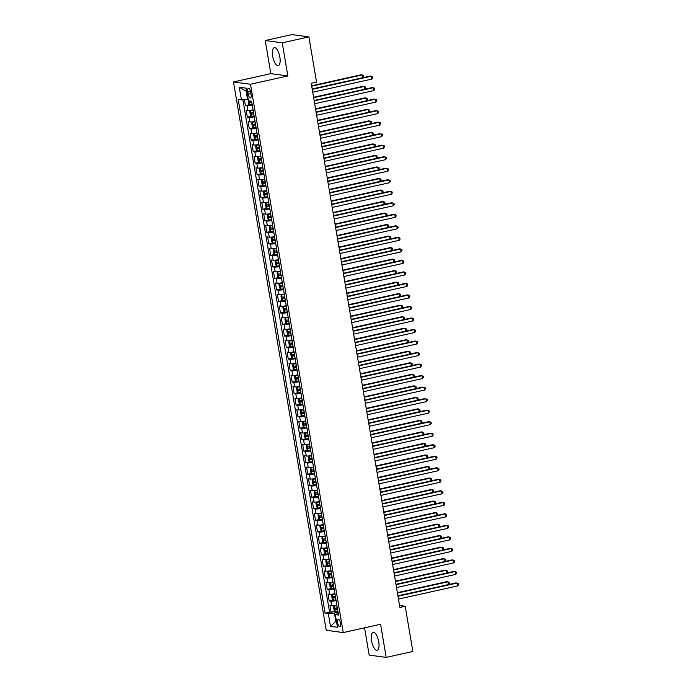 <?xml version="1.0" encoding="UTF-8"?>
<svg xmlns="http://www.w3.org/2000/svg" width="692" height="692" viewBox="0 0 692 692"><rect width="100%" height="100%" fill="white"/><g stroke="black" fill="none" stroke-linecap="round" stroke-linejoin="round"><path stroke-width="1.04" d="M378.732 641.761A9.186 3.425 -102.5 0 0 373.152 632.306A9.186 3.425 -102.5 0 0 371.561 640.792A9.186 3.425 -102.5 0 0 377.14 650.246A9.186 3.425 -102.5 0 0 378.732 641.761M279.853 57.133A9.186 3.425 -102.5 0 0 274.266 47.687A9.186 3.425 -102.5 0 0 272.674 56.164A9.186 3.425 -102.5 0 0 278.253 65.619A9.186 3.425 -102.5 0 0 279.853 57.133M340.542 623.207A3.771 1.41 -102.5 0 0 338.25 619.331A3.771 1.41 -102.5 0 0 337.601 622.817A3.771 1.41 -102.5 0 0 339.884 626.692A3.771 1.41 -102.5 0 0 340.542 623.207M364.563 627.843L369.173 655.108L386.188 657.4L412.847 651.475L405.201 606.253L399.543 605.491M233.489 81.95L326.235 630.291L343.249 632.583L250.504 84.242L233.489 81.95L270.823 73.646L287.837 75.947L282.241 42.826L265.226 40.525L270.823 73.646M265.226 40.525L291.894 34.6L308.9 36.892L282.241 42.826M244.38 99.561L245.4 105.591L249.414 104.7M253.09 109.907A4.714 0.597 170.4 0 1 247.857 110.426L246.179 110.201L247.347 117.112L251.369 116.221M255.045 121.429A4.714 0.597 -9.6 0 1 249.803 121.948L248.125 121.723L249.293 128.634L253.315 127.743M256.992 132.95A4.714 0.597 -9.6 0 1 251.75 133.47L250.072 133.245L251.239 140.156L255.262 139.256M258.938 144.464A4.714 0.597 -9.6 0 1 253.704 144.991L252.026 144.758L253.194 151.669L257.208 150.778M260.884 155.985A4.714 0.597 -9.6 0 1 255.651 156.504L253.973 156.28L255.14 163.191L259.163 162.3M262.839 167.507A4.714 0.597 -9.6 0 1 257.597 168.026L255.919 167.801L257.087 174.713L261.109 173.822M264.785 179.029A4.714 0.597 -9.6 0 1 259.543 179.548L257.865 179.323L259.033 186.234L263.055 185.335M266.731 190.542A4.714 0.597 -9.6 0 1 261.498 191.07L259.82 190.836L260.988 197.748L265.001 196.857M268.678 202.064A4.714 0.597 -9.6 0 1 263.444 202.583L261.766 202.358L262.934 209.269L266.956 208.379M270.633 213.586A4.714 0.597 -9.6 0 1 265.391 214.105L263.713 213.88L264.88 220.791L268.903 219.9M272.579 225.108A4.714 0.597 -9.6 0 1 267.337 225.627L265.659 225.402L266.827 232.313L270.849 231.413M274.525 236.621A4.714 0.597 -9.6 0 1 269.292 237.148L267.614 236.915L268.781 243.826L272.795 242.935M276.471 248.143A4.714 0.597 -9.6 0 1 271.238 248.662L269.56 248.437L270.728 255.348L274.75 254.457M278.426 259.664A4.714 0.597 -9.6 0 1 273.184 260.183L271.506 259.958L272.674 266.87L276.696 265.979M280.372 271.186A4.714 0.597 -9.6 0 1 275.131 271.705L273.452 271.48L274.62 278.392L278.642 277.492M282.319 282.699A4.714 0.597 -9.6 0 1 277.085 283.227L275.407 282.993L276.575 289.905L280.589 289.014M284.265 294.221A4.714 0.597 -9.6 0 1 279.032 294.74L277.354 294.515L278.521 301.427L282.544 300.536M286.22 305.743A4.714 0.597 -9.6 0 1 280.978 306.262L279.3 306.037L280.468 312.948L284.49 312.057M288.166 317.265A4.714 0.597 -9.6 0 1 282.924 317.784L281.246 317.559L282.414 324.47L286.436 323.571M290.112 328.778A4.714 0.597 -9.6 0 1 284.879 329.305L283.201 329.072L284.369 335.992L288.382 335.092M292.059 340.3A4.714 0.597 -9.6 0 1 286.825 340.819L285.147 340.594L286.315 347.505L290.337 346.614M294.013 351.821A4.714 0.597 -9.6 0 1 288.772 352.34L287.093 352.116L288.261 359.027L292.284 358.136M295.96 363.343A4.714 0.597 -9.6 0 1 290.718 363.862L289.04 363.637L290.207 370.549L294.23 369.658M297.906 374.865A4.714 0.597 -9.6 0 1 292.673 375.384L290.995 375.159L292.162 382.07L296.176 381.171M299.852 386.378A4.714 0.597 -9.6 0 1 294.619 386.897L292.941 386.672L294.109 393.584L298.131 392.693M301.807 397.9A4.714 0.597 -9.6 0 1 296.565 398.419L294.887 398.194L296.055 405.105L300.077 404.214M303.753 409.422A4.714 0.597 -9.6 0 1 298.512 409.941L296.833 409.716L298.001 416.627L302.023 415.736M305.7 420.944A4.714 0.597 -9.6 0 1 300.466 421.463L298.788 421.238L299.956 428.149L303.97 427.249M307.646 432.457A4.714 0.597 -9.6 0 1 302.413 432.976L300.735 432.751L301.902 439.662L305.925 438.771M309.601 443.979A4.714 0.597 -9.6 0 1 304.359 444.498L302.681 444.273L303.849 451.184L307.871 450.293M311.547 455.5A4.714 0.597 -9.6 0 1 306.305 456.019L304.627 455.794L305.795 462.706L309.817 461.815M313.493 467.022A4.714 0.597 -9.6 0 1 308.26 467.541L306.582 467.316L307.75 474.228L311.763 473.328M315.44 478.535A4.714 0.597 -9.6 0 1 310.206 479.054L308.528 478.829L309.696 485.741L313.718 484.85M317.394 490.057A4.714 0.597 -9.6 0 1 312.153 490.576L310.474 490.351L311.642 497.263L315.664 496.372M319.341 501.579A4.714 0.597 -9.6 0 1 314.099 502.098L312.421 501.873L313.588 508.784L317.611 507.893M321.287 513.101A4.714 0.597 -9.6 0 1 316.054 513.62L314.376 513.395L315.543 520.306L319.557 519.407M323.233 524.614A4.714 0.597 -9.6 0 1 318 525.142L316.322 524.908L317.49 531.819L321.512 530.928M325.188 536.136A4.714 0.597 -9.6 0 1 319.946 536.655L318.268 536.43L319.436 543.341L323.458 542.45M327.134 547.657A4.714 0.597 -9.6 0 1 321.892 548.176L320.214 547.952L321.382 554.863L325.404 553.972M329.081 559.179A4.714 0.597 -9.6 0 1 323.847 559.698L322.169 559.473L323.337 566.385L327.351 565.485M331.027 570.692A4.714 0.597 -9.6 0 1 325.794 571.22L324.115 570.986L325.283 577.898L329.305 577.007M332.982 582.214A4.714 0.597 -9.6 0 1 327.74 582.733L326.062 582.508L327.23 589.42L331.252 588.529M334.928 593.736A4.714 0.597 -9.6 0 1 329.686 594.255L328.008 594.03L329.176 600.941L333.198 600.051M308.9 36.892L316.547 82.106L311.218 83.299L399.872 607.446L405.201 606.253M247.805 91.647L248.229 94.181A3.65 1.367 -102.5 0 0 250.452 97.935A3.65 1.367 -102.5 0 0 251.084 94.562L250.651 92.027A3.65 1.367 -102.5 0 0 248.437 88.273A3.65 1.367 -102.5 0 0 247.805 91.647L250.435 91.059M338.241 613.32L335.317 614.626L338.535 615.058L251.637 101.283L248.419 100.85L246.274 88.178L239.285 87.235L241.43 99.907L238.212 99.466L325.11 613.25L328.328 613.683L334.435 612.982L335.793 621.044L336.416 621.131M335.317 614.626L337.462 627.298L330.473 626.355L328.328 613.683M252.312 105.296A4.714 0.597 170.4 0 1 247.079 105.824L245.4 105.591M242.901 99.734L329.591 612.256L335.144 611.564M336.874 605.258A4.714 0.597 -9.6 0 1 331.641 605.777L329.963 605.552L331.131 612.463M336.096 600.647A4.714 0.597 170.4 0 1 330.863 601.166L329.176 600.941M334.149 589.126A4.714 0.597 170.4 0 1 328.908 589.645L327.23 589.42M332.203 577.604A4.714 0.597 170.4 0 1 326.961 578.131L325.283 577.898M330.248 566.091A4.714 0.597 170.4 0 1 325.015 566.61L323.337 566.385M328.302 554.569A4.714 0.597 170.4 0 1 323.069 555.088L321.382 554.863M326.356 543.047A4.714 0.597 170.4 0 1 321.114 543.566L319.436 543.341M324.41 531.525A4.714 0.597 170.4 0 1 319.168 532.053L317.49 531.819M322.455 520.012A4.714 0.597 170.4 0 1 317.221 520.531L315.543 520.306M320.508 508.49A4.714 0.597 170.4 0 1 315.275 509.009L313.588 508.784M318.562 496.968A4.714 0.597 170.4 0 1 313.32 497.487L311.642 497.263M316.616 485.447A4.714 0.597 170.4 0 1 311.374 485.974L309.696 485.741M314.661 473.933A4.714 0.597 170.4 0 1 309.428 474.452L307.75 474.228M312.715 462.412A4.714 0.597 170.4 0 1 307.482 462.931L305.795 462.706M310.769 450.89A4.714 0.597 170.4 0 1 305.527 451.409L303.849 451.184M308.822 439.368A4.714 0.597 170.4 0 1 303.58 439.896L301.902 439.662M306.867 427.855A4.714 0.597 170.4 0 1 301.634 428.374L299.956 428.149M304.921 416.333A4.714 0.597 170.4 0 1 299.688 416.852L298.001 416.627M302.975 404.811A4.714 0.597 170.4 0 1 297.733 405.33L296.055 405.105M301.029 393.29A4.714 0.597 170.4 0 1 295.787 393.809L294.109 393.584M299.074 381.776A4.714 0.597 170.4 0 1 293.84 382.295L292.162 382.07M297.127 370.255A4.714 0.597 170.4 0 1 291.894 370.774L290.207 370.549M295.181 358.733A4.714 0.597 170.4 0 1 289.939 359.252L288.261 359.027M293.235 347.211A4.714 0.597 170.4 0 1 287.993 347.73L286.315 347.505M291.28 335.698A4.714 0.597 170.4 0 1 286.047 336.217L284.369 335.992M289.334 324.176A4.714 0.597 170.4 0 1 284.101 324.695L282.414 324.47M287.388 312.654A4.714 0.597 170.4 0 1 282.146 313.173L280.468 312.948M285.441 301.132A4.714 0.597 170.4 0 1 280.199 301.651L278.521 301.427M283.486 289.619A4.714 0.597 170.4 0 1 278.253 290.138L276.575 289.905M281.54 278.098A4.714 0.597 170.4 0 1 276.307 278.617L274.62 278.392M279.594 266.576A4.714 0.597 170.4 0 1 274.352 267.095L272.674 266.87M277.648 255.054A4.714 0.597 170.4 0 1 272.406 255.573L270.728 255.348M275.693 243.532A4.714 0.597 170.4 0 1 270.46 244.06L268.781 243.826M273.747 232.019A4.714 0.597 170.4 0 1 268.513 232.538L266.827 232.313M271.8 220.497A4.714 0.597 170.4 0 1 266.558 221.016L264.88 220.791M269.854 208.975A4.714 0.597 170.4 0 1 264.612 209.494L262.934 209.269M267.899 197.454A4.714 0.597 170.4 0 1 262.666 197.981L260.988 197.748M265.953 185.94A4.714 0.597 170.4 0 1 260.72 186.459L259.033 186.234M264.007 174.419A4.714 0.597 170.4 0 1 258.765 174.938L257.087 174.713M262.06 162.897A4.714 0.597 170.4 0 1 256.818 163.416L255.14 163.191M260.106 151.375A4.714 0.597 170.4 0 1 254.872 151.903L253.194 151.669M258.159 139.862A4.714 0.597 170.4 0 1 252.926 140.381L251.239 140.156M256.213 128.34A4.714 0.597 170.4 0 1 250.971 128.859L249.293 128.634M254.267 116.818A4.714 0.597 170.4 0 1 249.025 117.337L247.347 117.112M246.793 91.223L246.17 91.136L247.537 99.207L241.43 99.907M248.117 99.077L247.537 99.207M386.188 657.4L380.583 624.279L343.249 632.583M287.837 75.947L250.504 84.242M336.381 620.914L330.473 626.355M338.051 612.178L334.435 612.982M329.591 612.256L325.11 613.25M246.17 91.136L239.285 87.235M312.239 89.346L371.396 76.198L371.881 79.078L312.732 92.226M312.178 88.948L370.246 76.042L372.581 76.708L372.78 77.859L371.881 79.078M248.203 99.561L248.411 103.549L249.527 104.829L252.199 104.613M362.669 77.729L362.201 74.952L361.051 74.797L311.642 85.782M250.763 101.162L249.397 101.274L249.63 102.658L251.827 102.425M251.793 102.234L251.17 102.312L250.937 100.928M362.781 77.703L363.577 76.613L363.387 75.463L362.201 74.952L311.703 86.18M314.185 100.868L373.343 87.711L373.827 90.591L314.678 103.748M314.125 100.47L372.192 87.564L374.528 88.221L374.727 89.38L373.827 90.591M316.14 112.389L375.289 99.233L375.782 102.113L316.625 115.27M316.071 111.992L374.138 99.077L376.483 99.743L376.673 100.894L375.782 102.113M318.086 123.903L377.235 110.755L377.728 113.635L318.571 126.783M318.017 123.513L376.093 110.599L378.429 111.265L378.619 112.415L377.728 113.635M320.033 135.424L379.19 122.276L379.674 125.157L320.526 138.305M319.972 135.026L378.04 122.121L380.375 122.787L380.574 123.937L379.674 125.157M253.142 110.184L250.504 110.582L249.777 111.611L250.357 115.071L251.473 116.343L254.146 116.135M250.504 110.582L253.177 110.374M364.615 89.242L364.148 86.474L362.997 86.318L313.588 97.304M253.54 112.562L251.352 112.787L251.585 114.171L253.774 113.946M253.748 113.756L253.116 113.834L252.883 112.45M364.736 89.216L365.532 88.135L365.333 86.984L364.148 86.474L313.658 97.702M255.088 121.705L252.45 122.103L251.724 123.133L252.312 126.593L253.393 127.83L256.092 127.657M252.45 122.103L255.123 121.896M366.561 100.764L366.094 97.996L364.943 97.84L315.535 108.826M255.495 124.084L253.298 124.309L253.532 125.693L255.729 125.468M255.694 125.278L255.063 125.356L254.829 123.972M366.682 100.738L367.478 99.657L367.279 98.506L366.094 97.996L315.604 109.224M257.035 133.219L254.397 133.625L253.67 134.655L254.258 138.106L255.339 139.351L258.047 139.179M255.339 139.351L254.379 133.651L257.069 133.418M368.516 112.286L368.04 109.518L366.89 109.362L317.481 120.347M257.441 135.606L255.244 135.831L255.478 137.215L257.675 136.981M257.64 136.791L257.009 136.869L256.775 135.494M368.628 112.26L369.424 111.178L369.234 110.019L368.04 109.518L317.55 120.737M258.99 144.74L256.343 145.147L255.625 146.176L256.204 149.628L257.32 150.908L259.993 150.692M256.343 145.147L259.016 144.931M370.462 123.807L369.995 121.031L368.845 120.875L319.436 131.861M259.388 147.119L257.19 147.353L257.424 148.737L259.621 148.503M259.587 148.313L258.964 148.391L258.73 147.007M370.575 123.781L371.37 122.692L371.18 121.541L369.995 121.031L319.496 132.258M321.979 146.946L381.136 133.79L381.621 136.67L322.472 149.827M321.918 146.548L379.986 133.643L382.321 134.3L382.52 135.459L381.621 136.67M260.936 156.262L258.298 156.66L257.571 157.69L258.151 161.15L259.266 162.421L261.939 162.213M258.298 156.66L260.971 156.453M372.408 135.321L371.941 132.553L370.791 132.397L321.382 143.382M261.334 158.641L259.145 158.866L259.379 160.25L261.567 160.025M261.541 159.835L260.91 159.913L260.676 158.529M372.53 135.295L373.325 134.213L373.126 133.063L371.941 132.553L321.451 143.78M323.934 158.468L383.083 145.311L383.576 148.192L324.418 161.348M323.865 158.07L381.932 145.156L384.276 145.822L384.467 146.972L383.576 148.192M262.882 167.784L260.244 168.182L259.517 169.211L260.106 172.671L261.187 173.908L263.886 173.735M261.187 173.908L260.227 168.208L262.917 167.974M374.355 146.842L373.888 144.074L372.737 143.919L323.328 154.904M263.289 170.163L261.092 170.388L261.325 171.772L263.522 171.547M263.488 171.356L262.856 171.434L262.623 170.05M374.476 146.816L375.272 145.735L375.073 144.585L373.888 144.074L323.398 155.302M325.88 169.981L385.029 156.833L385.522 159.714L326.365 172.862M325.811 169.592L383.887 156.677L386.222 157.344L386.413 158.494L385.522 159.714M264.828 179.306L262.19 179.704L261.464 180.733L262.052 184.184L263.133 185.43L265.84 185.257M262.19 179.704L264.863 179.496M376.31 158.364L375.834 155.596L374.683 155.44L325.275 166.426M265.235 181.685L263.038 181.91L263.271 183.293L265.469 183.069M265.434 182.87L264.802 182.947L264.569 181.572M376.422 158.338L377.218 157.257L377.028 156.098L375.834 155.596L325.344 166.815M327.826 181.503L386.984 168.355L387.468 171.235L328.319 184.383M327.766 181.105L385.833 168.199L388.169 168.865L388.368 170.016L387.468 171.235M266.783 190.819L264.136 191.226L263.418 192.255L263.998 195.706L265.114 196.986L267.787 196.77M264.136 191.226L266.809 191.009M378.256 169.886L377.789 167.109L376.638 166.954L327.23 177.939M267.181 193.198L264.984 193.431L265.218 194.815L267.415 194.582M267.38 194.391L266.757 194.469L266.524 193.085M378.368 169.86L379.164 168.77L378.974 167.62L377.789 167.109L327.29 178.337M329.773 193.025L388.93 179.877L389.414 182.749L330.266 195.905M329.712 192.627L387.779 179.721L390.115 180.378L390.314 181.538L389.414 182.749M331.728 204.547L390.876 191.39L391.369 194.27L332.212 207.427M331.658 204.149L389.726 191.234L392.07 191.9L392.26 193.051L391.369 194.27M333.674 216.068L392.822 202.912L393.315 205.792L334.158 218.94M333.605 215.67L391.681 202.756L394.016 203.422L394.206 204.572L393.315 205.792M335.62 227.582L394.777 214.434L395.262 217.314L336.113 230.462M335.559 227.192L393.627 214.278L395.962 214.944L396.161 216.094L395.262 217.314M337.566 239.103L396.724 225.955L397.208 228.827L338.059 241.984M337.506 238.705L395.573 225.8L397.909 226.457L398.108 227.616L397.208 228.827M339.521 250.625L398.67 237.468L399.163 240.349L340.006 253.506M339.452 250.227L397.519 237.313L399.864 237.979L400.054 239.129L399.163 240.349M341.467 262.147L400.616 248.99L401.109 251.871L341.952 265.019M341.398 261.749L399.474 248.835L401.81 249.501L402 250.651L401.109 251.871M343.414 273.66L402.571 260.512L403.055 263.392L343.907 276.541M343.353 273.271L401.421 260.356L403.756 261.022L403.955 262.173L403.055 263.392M345.36 285.182L404.517 272.034L405.002 274.914L345.853 288.062M345.299 284.784L403.367 271.878L405.702 272.536L405.901 273.695L405.002 274.914M347.315 296.704L406.463 283.547L406.957 286.427L347.799 299.584M347.246 296.306L405.313 283.391L407.657 284.057L407.847 285.208L406.957 286.427M349.261 308.225L408.41 295.069L408.903 297.949L349.745 311.106M349.192 307.828L407.268 294.913L409.603 295.579L409.794 296.73L408.903 297.949M351.207 319.739L410.365 306.591L410.849 309.471L351.7 322.619M351.147 319.349L409.214 306.435L411.55 307.101L411.749 308.251L410.849 309.471M268.73 202.341L266.091 202.739L265.365 203.768L265.944 207.228L267.06 208.5L269.733 208.292M267.034 208.474L266.065 202.765L268.764 202.531M380.202 181.399L379.735 178.631L378.585 178.475L329.176 189.461M269.127 204.72L266.939 204.953L267.173 206.328L269.361 206.104M269.335 205.913L268.704 205.991L268.47 204.607M380.323 181.373L381.119 180.292L380.92 179.141L379.735 178.631L329.245 189.859M270.676 213.863L268.038 214.26L267.311 215.29L267.899 218.75L268.98 219.987L271.679 219.814M268.038 214.26L270.71 214.053M382.148 192.921L381.681 190.153L380.531 189.997L331.122 200.983M271.082 216.241L268.885 216.466L269.119 217.85L271.316 217.625M271.281 217.435L270.65 217.513L270.416 216.129M382.269 192.895L383.065 191.814L382.866 190.663L381.681 190.153L331.191 201.381M272.622 225.384L269.984 225.782L269.257 226.812L269.845 230.263L270.927 231.509L273.634 231.336M269.984 225.782L272.657 225.575M384.103 204.443L383.627 201.675L382.477 201.519L333.068 212.505M273.029 227.763L270.832 227.988L271.065 229.372L273.262 229.147M273.228 228.948L272.596 229.026L272.363 227.651M384.216 204.417L385.012 203.336L384.821 202.185L383.627 201.675L333.137 212.902M274.577 236.898L271.93 237.304L271.212 238.333L271.792 241.785L272.907 243.065L275.58 242.849M272.882 243.03L271.913 237.33L274.603 237.088M386.05 215.965L385.582 213.188L384.432 213.032L335.023 224.026M274.975 239.276L272.778 239.51L273.011 240.894L275.208 240.66M275.174 240.47L274.551 240.548L274.317 239.164M386.162 215.939L386.958 214.849L386.767 213.698L385.582 213.188L335.084 224.416M276.523 248.419L273.885 248.826L273.158 249.847L273.738 253.307L274.854 254.578L277.527 254.371M273.885 248.826L276.558 248.61M387.996 227.478L387.529 224.71L386.378 224.554L336.969 235.54M276.921 250.798L274.733 251.032L274.966 252.407L277.155 252.182M277.129 251.992L276.497 252.07L276.264 250.686M388.117 227.452L388.913 226.37L388.714 225.22L387.529 224.71L337.039 235.937M278.469 259.941L275.831 260.339L275.105 261.368L275.693 264.828L276.774 266.065L279.473 265.892M275.831 260.339L278.504 260.131M389.942 239L389.475 236.232L388.324 236.076L338.916 247.061M278.876 262.32L276.679 262.545L276.912 263.929L279.11 263.704M279.075 263.514L278.443 263.591L278.21 262.207M390.063 238.974L390.859 237.892L390.66 236.742L389.475 236.232L338.985 247.459M280.416 271.463L277.777 271.861L277.051 272.89L277.639 276.342L278.72 277.587L281.428 277.414M277.777 271.861L280.45 271.653M391.897 250.521L391.421 247.753L390.271 247.598L340.862 258.583M280.822 273.842L278.625 274.067L278.859 275.451L281.056 275.226M281.021 275.027L280.39 275.105L280.156 273.729M392.009 250.495L392.805 249.414L392.615 248.264L391.421 247.753L340.931 258.981M282.371 282.976L279.724 283.383L279.006 284.412L279.585 287.863L280.675 289.109L283.374 288.927M279.724 283.383L282.397 283.166M393.843 262.043L393.376 259.266L392.226 259.119L342.817 270.105M282.768 285.363L280.571 285.588L280.805 286.972L283.002 286.739M280.675 289.109L279.706 283.409M282.967 286.549L282.345 286.626L282.111 285.242M393.956 262.017L394.751 260.927L394.561 259.777L393.376 259.266L342.877 270.494M284.317 294.498L281.679 294.904L280.952 295.925L281.532 299.385L282.647 300.657L285.32 300.449M281.679 294.904L284.351 294.688M395.789 273.556L395.322 270.788L394.172 270.633L344.763 281.618M284.715 296.877L282.526 297.11L282.76 298.486L284.948 298.261M284.922 298.07L284.291 298.148L284.057 296.764M395.911 273.53L396.706 272.449L396.507 271.299L395.322 270.788L344.832 282.016M286.263 306.02L283.625 306.418L282.898 307.447L283.486 310.907L284.568 312.153L287.267 311.971M283.625 306.418L286.298 306.21M397.736 285.078L397.269 282.31L396.118 282.154L346.709 293.14M286.67 308.398L284.473 308.623L284.706 310.007L286.903 309.782M286.869 309.592L286.237 309.67L286.004 308.286M397.857 285.052L398.653 283.971L398.454 282.82L397.269 282.31L346.778 293.538M288.209 317.542L285.571 317.939L284.844 318.969L285.433 322.42L286.514 323.666L289.221 323.493M285.571 317.939L288.244 317.732M399.691 296.6L399.215 293.832L398.064 293.676L348.656 304.662M288.616 319.92L286.419 320.145L286.652 321.529L288.849 321.304M286.514 323.666L285.554 317.965M288.815 321.105L288.183 321.183L287.95 319.808M399.803 296.574L400.599 295.493L400.409 294.342L399.215 293.832L348.725 305.06M290.164 329.055L287.517 329.461L286.799 330.491L287.379 333.942L288.495 335.222L291.168 335.006M287.517 329.461L290.19 329.254M401.637 308.122L401.17 305.345L400.019 305.198L350.61 316.183M290.562 331.442L288.365 331.667L288.599 333.051L290.796 332.817M290.761 332.627L290.138 332.705L289.905 331.321M401.749 308.096L402.545 307.014L402.355 305.855L401.17 305.345L350.671 316.573M353.154 331.26L412.311 318.112L412.795 320.993L353.647 334.141M353.093 330.863L411.16 317.957L413.496 318.614L413.695 319.773L412.795 320.993M355.108 342.782L414.257 329.626L414.75 332.506L355.593 345.663M355.039 342.384L413.107 329.47L415.451 330.136L415.641 331.286L414.75 332.506M357.055 354.304L416.203 341.147L416.696 344.028L357.539 357.184M356.986 353.906L415.062 340.992L417.397 341.658L417.587 342.808L416.696 344.028M359.001 365.817L418.158 352.669L418.643 355.55L359.494 368.698M358.94 365.428L417.008 352.513L419.343 353.18L419.542 354.33L418.643 355.55M292.111 340.576L289.472 340.983L288.746 342.004L289.325 345.464L290.441 346.735L293.114 346.528M289.472 340.983L292.145 340.767M403.583 319.635L403.116 316.867L401.965 316.711L352.557 327.697M292.508 342.955L290.32 343.189L290.553 344.564L292.742 344.339M292.716 344.149L292.085 344.227L291.851 342.843M403.704 319.609L404.5 318.528L404.301 317.377L403.116 316.867L352.626 328.094M294.057 352.098L291.418 352.496L290.692 353.525L291.28 356.986L292.361 358.231L295.06 358.049M291.418 352.496L294.091 352.289M405.529 331.157L405.062 328.389L403.912 328.233L354.503 339.218M294.463 354.477L292.266 354.702L292.5 356.086L294.697 355.861M294.662 355.671L294.031 355.749L293.797 354.365M405.65 331.131L406.446 330.049L406.247 328.899L405.062 328.389L354.572 339.616M296.003 363.62L293.365 364.018L292.638 365.047L293.226 368.499L294.308 369.744L297.015 369.571M294.308 369.744L293.347 364.044L296.038 363.81M407.484 342.678L407.008 339.91L405.858 339.755L356.449 350.74M296.41 365.999L294.212 366.224L294.446 367.608L296.643 367.383M296.608 367.192L295.977 367.27L295.743 365.886M407.597 342.652L408.392 341.571L408.202 340.421L407.008 339.91L356.518 351.138M297.958 375.133L295.311 375.54L294.593 376.569L295.173 380.02L296.288 381.301L298.961 381.084M295.311 375.54L297.984 375.332M409.43 354.2L408.963 351.432L407.813 351.276L358.404 362.262M298.356 377.521L296.159 377.745L296.392 379.13L298.589 378.896M298.555 378.706L297.932 378.784L297.698 377.399M409.543 354.174L410.339 353.093L410.148 351.934L408.963 351.432L358.465 362.651M360.947 377.339L420.105 364.191L420.589 367.071L361.44 380.219M360.887 376.941L418.954 364.035L421.29 364.701L421.489 365.852L420.589 367.071M299.904 386.655L297.266 387.062L296.539 388.082L297.119 391.542L298.235 392.822L300.908 392.606M297.266 387.062L299.939 386.845M411.377 365.722L410.91 362.945L409.759 362.79L360.35 373.775M300.302 389.034L298.114 389.267L298.347 390.643L300.536 390.418M300.51 390.227L299.878 390.305L299.645 388.921M411.498 365.687L412.294 364.606L412.095 363.456L410.91 362.945L360.42 374.173M362.902 388.861L422.051 375.704L422.544 378.585L363.387 391.741M362.833 388.463L420.9 375.548L423.245 376.214L423.435 377.365L422.544 378.585M301.85 398.177L299.212 398.575L298.486 399.604L299.074 403.064L300.155 404.31L302.854 404.128M300.155 404.31L299.195 398.601L301.885 398.367M413.323 377.235L412.856 374.467L411.705 374.311L362.297 385.297M302.257 400.556L300.06 400.78L300.293 402.164L302.49 401.94M302.456 401.749L301.824 401.827L301.591 400.443M413.444 377.209L414.24 376.128L414.041 374.978L412.856 374.467L362.366 385.695M364.848 400.383L423.997 387.226L424.49 390.106L365.333 403.263M364.779 399.985L422.855 387.07L425.191 387.736L425.381 388.887L424.49 390.106M303.797 409.699L301.158 410.096L300.432 411.126L301.02 414.586L302.136 415.857L304.809 415.65M301.158 410.096L303.831 409.889M415.278 388.757L414.802 385.989L413.652 385.833L364.243 396.819M304.203 412.077L302.006 412.302L302.24 413.686L304.437 413.461M304.402 413.271L303.771 413.349L303.537 411.965M415.39 388.731L416.186 387.65L415.996 386.499L414.802 385.989L364.312 397.217M366.795 411.896L425.952 398.748L426.436 401.628L367.288 414.776M366.734 411.506L424.802 398.592L427.137 399.258L427.336 400.409L426.436 401.628M305.752 421.212L303.105 421.618L302.387 422.648L302.966 426.099L304.082 427.379L306.755 427.163M303.105 421.618L305.777 421.411M417.224 400.279L416.757 397.511L415.607 397.355L366.198 408.341M306.149 423.599L303.952 423.824L304.186 425.208L306.383 424.974M306.348 424.784L305.726 424.862L305.492 423.478M417.337 400.253L418.132 399.172L417.942 398.012L416.757 397.511L366.258 408.73M368.741 423.418L427.898 410.269L428.383 413.15L369.234 426.298M368.68 423.02L426.748 410.114L429.083 410.78L429.282 411.93L428.383 413.15M307.698 432.734L305.06 433.14L304.333 434.169L304.913 437.621L306.028 438.901L308.701 438.685M306.002 438.866L305.034 433.166L307.732 432.924M419.17 411.801L418.703 409.024L417.553 408.868L368.144 419.854M308.096 435.112L305.907 435.346L306.141 436.73L308.329 436.496M308.303 436.306L307.672 436.384L307.438 435M419.291 411.775L420.087 410.685L419.888 409.534L418.703 409.024L368.213 420.252M370.696 434.939L429.844 421.783L430.337 424.663L371.18 437.82M370.627 434.541L428.694 421.636L431.038 422.293L431.228 423.443L430.337 424.663M309.644 444.255L307.006 444.653L306.279 445.683L306.867 449.143L307.949 450.388L310.647 450.207M307.006 444.653L309.679 444.446M421.117 423.314L420.649 420.546L419.499 420.39L370.09 431.375M310.051 446.634L307.853 446.859L308.087 448.243L310.284 448.018M310.25 447.828L309.618 447.906L309.385 446.522M421.238 423.288L422.034 422.207L421.835 421.056L420.649 420.546L370.159 431.773M372.642 446.461L431.791 433.304L432.284 436.185L373.126 449.342M372.573 446.063L430.649 433.149L432.984 433.815L433.175 434.965L432.284 436.185M311.59 455.777L308.952 456.175L308.225 457.204L308.814 460.664L309.93 461.936L312.602 461.728M308.952 456.175L311.625 455.967M423.072 434.835L422.596 432.067L421.445 431.912L372.036 442.897M311.997 458.156L309.8 458.381L310.033 459.765L312.23 459.54M312.196 459.35L311.564 459.427L311.331 458.043M423.184 434.81L423.98 433.728L423.789 432.578L422.596 432.067L372.106 443.295M374.588 457.974L433.746 444.826L434.23 447.707L375.081 460.855M374.528 457.585L432.595 444.671L434.931 445.337L435.13 446.487L434.23 447.707M313.545 467.29L310.898 467.697L310.18 468.726L310.76 472.178L311.876 473.458L314.549 473.242M311.85 473.423L310.881 467.723L313.571 467.489M425.018 446.357L424.551 443.589L423.4 443.434L373.991 454.419M313.943 469.678L311.746 469.903L311.98 471.287L314.177 471.053M314.142 470.863L313.519 470.941L313.286 469.565M425.13 446.331L425.926 445.25L425.736 444.091L424.551 443.589L374.052 454.808M376.534 469.496L435.692 456.348L436.176 459.228L377.028 472.377M376.474 469.098L434.541 456.192L436.877 456.858L437.076 458.009L436.176 459.228M315.491 478.812L312.853 479.219L312.127 480.248L312.706 483.699L313.822 484.98L316.495 484.763M312.853 479.219L315.526 479.002M426.964 457.879L426.497 455.102L425.346 454.947L375.938 465.932M315.889 481.191L313.701 481.424L313.934 482.808L316.123 482.575M316.097 482.385L315.465 482.462L315.232 481.078M427.085 457.853L427.881 456.763L427.682 455.613L426.497 455.102L376.007 466.33M378.489 481.018L437.638 467.861L438.131 470.742L378.974 483.898M378.42 480.62L436.488 467.714L438.832 468.372L439.022 469.531L438.131 470.742M317.438 490.334L314.799 490.732L314.073 491.761L314.661 495.221L315.742 496.467L318.441 496.285M314.799 490.732L317.472 490.524M428.91 469.392L428.443 466.624L427.293 466.469L377.884 477.454M317.844 492.713L315.647 492.938L315.881 494.322L318.078 494.097M318.043 493.906L317.412 493.984L317.178 492.6M429.031 469.366L429.827 468.285L429.628 467.135L428.443 466.624L377.953 477.852M380.436 492.54L439.584 479.383L440.077 482.263L380.92 495.42M380.366 492.142L438.443 479.227L440.778 479.893L440.968 481.044L440.077 482.263M319.384 501.856L316.746 502.254L316.019 503.283L316.607 506.743L317.723 508.014L320.396 507.807M316.746 502.254L319.419 502.046M430.865 480.914L430.389 478.146L429.239 477.99L379.83 488.976M319.791 504.234L317.593 504.459L317.827 505.843L320.024 505.618M319.989 505.428L319.358 505.506L319.124 504.122M430.978 480.888L431.773 479.807L431.583 478.656L430.389 478.146L379.899 489.374M382.382 504.053L441.539 490.905L442.024 493.785L382.875 506.933M382.321 503.664L440.389 490.749L442.724 491.415L442.923 492.566L442.024 493.785M321.339 513.377L318.692 513.775L317.974 514.805L318.554 518.256L319.643 519.502L322.342 519.329M318.692 513.775L321.365 513.568M432.811 492.436L432.344 489.668L431.194 489.512L381.785 500.498M321.737 515.756L319.54 515.981L319.773 517.365L321.97 517.132M319.643 519.502L318.675 513.801M321.936 516.941L321.313 517.019L321.079 515.644M432.924 492.41L433.72 491.329L433.529 490.17L432.344 489.668L381.846 500.887M384.328 515.575L443.486 502.427L443.97 505.307L384.821 518.455M384.268 515.177L442.335 502.271L444.671 502.937L444.869 504.087L443.97 505.307M323.285 524.891L320.647 525.297L319.92 526.327L320.5 529.778L321.616 531.058L324.288 530.842M320.647 525.297L323.32 525.081M434.758 503.958L434.291 501.181L433.14 501.025L383.731 512.011M323.683 527.269L321.495 527.503L321.728 528.887L323.917 528.653M323.891 528.463L323.259 528.541L323.026 527.157M434.879 503.932L435.675 502.842L435.476 501.691L434.291 501.181L383.8 512.409M386.283 527.096L445.432 513.948L445.925 516.82L386.767 529.977M386.214 526.698L444.281 513.793L446.625 514.45L446.816 515.609L445.925 516.82M325.231 536.412L322.593 536.81L321.867 537.84L322.455 541.3L323.536 542.545L326.235 542.364M322.593 536.81L325.266 536.603M436.704 515.471L436.237 512.703L435.086 512.547L385.678 523.533M325.638 538.791L323.441 539.025L323.674 540.4L325.871 540.175M325.837 539.985L325.205 540.063L324.972 538.679M436.825 515.445L437.621 514.364L437.422 513.213L436.237 512.703L385.747 523.931M388.229 538.618L447.378 525.462L447.871 528.342L388.714 541.499M388.16 538.22L446.236 525.306L448.572 525.972L448.762 527.122L447.871 528.342M327.178 547.934L324.539 548.332L323.813 549.361L324.401 552.822L325.482 554.058L328.19 553.885M324.539 548.332L327.212 548.125M438.659 526.993L438.183 524.225L437.033 524.069L387.624 535.054M327.584 550.313L325.387 550.538L325.621 551.922L327.818 551.697M325.482 554.058L324.522 548.358M327.783 551.507L327.152 551.585L326.918 550.201M438.771 526.967L439.567 525.885L439.377 524.735L438.183 524.225L387.693 535.452M390.176 550.14L449.333 536.983L449.817 539.864L390.669 553.012M390.115 549.742L448.182 536.828L450.518 537.494L450.717 538.644L449.817 539.864M329.132 559.456L326.486 559.854L325.768 560.883L326.347 564.335L327.463 565.615L330.136 565.407M326.486 559.854L329.158 559.646M440.605 538.514L440.138 535.746L438.988 535.591L389.579 546.576M329.53 561.835L327.333 562.06L327.567 563.444L329.764 563.219M329.729 563.02L329.107 563.098L328.873 561.722M440.717 538.488L441.513 537.407L441.323 536.248L440.138 535.746L389.639 546.965M392.122 561.653L451.279 548.505L451.764 551.386L392.615 564.534M392.061 561.264L450.129 548.349L452.464 549.016L452.663 550.166L451.764 551.386M331.079 570.969L328.44 571.376L327.714 572.405L328.293 575.856L329.409 577.137L332.082 576.92M328.44 571.376L331.113 571.159M442.551 550.036L442.084 547.26L440.934 547.104L391.525 558.098M331.477 573.348L329.288 573.582L329.522 574.966L331.71 574.732M331.684 574.542L331.053 574.619L330.819 573.236M442.672 550.01L443.468 548.92L443.269 547.77L442.084 547.26L391.594 558.487M394.077 573.175L453.225 560.027L453.718 562.899L394.561 576.055M394.007 572.777L452.075 559.871L454.419 560.529L454.609 561.688L453.718 562.899M333.025 582.491L330.387 582.898L329.66 583.918L330.248 587.378L331.33 588.624L334.028 588.442M330.387 582.898L333.06 582.681M444.498 561.549L444.03 558.781L442.88 558.626L393.471 569.611M333.432 584.87L331.234 585.103L331.468 586.479L333.665 586.254M333.63 586.063L332.999 586.141L332.765 584.757M444.619 561.523L445.414 560.442L445.216 559.292L444.03 558.781L393.54 570.009M396.023 584.697L455.172 571.54L455.665 574.421L396.507 587.577M395.954 584.299L454.03 571.384L456.365 572.05L456.556 573.201L455.665 574.421M334.971 594.013L332.333 594.411L331.606 595.44L332.195 598.9L333.31 600.172L335.983 599.964M333.276 600.137L332.316 594.437L335.006 594.203M446.452 573.071L445.977 570.303L444.826 570.147L395.417 581.133M335.378 596.392L333.181 596.616L333.414 598L335.611 597.776M335.577 597.585L334.945 597.663L334.712 596.279M446.565 573.045L447.361 571.964L447.17 570.813L445.977 570.303L395.487 581.531M397.969 596.219L457.127 583.062L457.611 585.942L398.462 599.09M397.909 595.821L455.976 582.906L458.312 583.572L458.511 584.723L457.611 585.942M336.926 605.535L334.279 605.933L333.561 606.962L334.141 610.413L335.257 611.693L337.93 611.486M334.279 605.933L336.952 605.725M448.399 584.593L447.932 581.825L446.781 581.669L397.372 592.655M337.324 607.913L335.127 608.138L335.361 609.522L337.558 609.297M337.523 609.098L336.9 609.176L336.667 607.801M448.511 584.567L449.307 583.486L449.117 582.335L447.932 581.825L397.433 593.053M247.857 110.426L247.079 105.824M331.641 605.777L330.863 601.166M329.686 594.255L328.908 589.645M327.74 582.733L326.961 578.131M325.794 571.22L325.015 566.61M323.847 559.698L323.069 555.088M321.892 548.176L321.114 543.566M319.946 536.655L319.168 532.053M318 525.142L317.221 520.531M316.054 513.62L315.275 509.009M314.099 502.098L313.32 497.487M312.153 490.576L311.374 485.974M310.206 479.054L309.428 474.452M308.26 467.541L307.482 462.931M306.305 456.019L305.527 451.409M304.359 444.498L303.58 439.896M302.413 432.976L301.634 428.374M300.466 421.463L299.688 416.852M298.512 409.941L297.733 405.33M296.565 398.419L295.787 393.809M294.619 386.897L293.84 382.295M292.673 375.384L291.894 370.774M290.718 363.862L289.939 359.252M288.772 352.34L287.993 347.73M286.825 340.819L286.047 336.217M284.879 329.305L284.101 324.695M282.924 317.784L282.146 313.173M280.978 306.262L280.199 301.651M279.032 294.74L278.253 290.138M277.085 283.227L276.307 278.617M275.131 271.705L274.352 267.095M273.184 260.183L272.406 255.573M271.238 248.662L270.46 244.06M269.292 237.148L268.513 232.538M267.337 225.627L266.558 221.016M265.391 214.105L264.612 209.494M263.444 202.583L262.666 197.981M261.498 191.07L260.72 186.459M259.543 179.548L258.765 174.938M257.597 168.026L256.818 163.416M255.651 156.504L254.872 151.903M253.704 144.991L252.926 140.381M251.75 133.47L250.971 128.859M249.803 121.948L249.025 117.337M250.919 93.584L248.229 94.181M248.843 100.902L249.501 104.795M251.776 102.433L252.148 104.622M251.17 102.312L249.63 102.658M250.478 110.608L251.447 116.317M253.73 113.955L254.094 116.144M253.125 110.383L253.497 112.571M253.116 113.834L251.585 114.171M252.433 122.129L253.393 127.83M255.677 125.477L256.049 127.665M255.071 121.904L255.443 124.093M255.063 125.356L253.532 125.693M257.623 136.99L257.995 139.179M257.017 133.426L257.389 135.615M257.009 136.869L255.478 137.215M256.325 145.173L257.294 150.873M259.569 148.512L259.941 150.7M258.972 144.939L259.336 147.128M258.964 148.391L257.424 148.737M258.272 156.686L259.24 162.395M261.524 160.034L261.887 162.222M260.919 156.461L261.291 158.65M260.91 159.913L259.379 160.25M263.47 171.555L263.842 173.744M262.865 167.983L263.237 170.171M262.856 171.434L261.325 171.772M262.173 179.73L263.133 185.43M265.417 183.069L265.789 185.257M264.811 179.505L265.183 181.693M264.802 182.947L263.271 183.293M264.119 191.251L265.088 196.952M267.363 194.59L267.735 196.779M266.766 191.018L267.129 193.206M266.757 194.469L265.218 194.815M269.318 206.112L269.681 208.301M268.712 202.54L269.084 204.728M268.704 205.991L267.173 206.328M268.02 214.286L268.98 219.987M271.264 217.634L271.636 219.822M270.659 214.062L271.03 216.25M270.65 217.513L269.119 217.85M269.966 225.808L270.927 231.509M273.21 229.147L273.582 231.336M272.605 225.583L272.977 227.772M272.596 229.026L271.065 229.372M275.156 240.669L275.528 242.857M274.56 237.097L274.923 239.285M274.551 240.548L273.011 240.894M273.859 248.852L274.828 254.552M277.111 252.191L277.475 254.379M276.506 248.618L276.878 250.807M276.497 252.07L274.966 252.407M275.814 260.365L276.774 266.065M279.058 263.713L279.43 265.901M278.452 260.14L278.824 262.329M278.443 263.591L276.912 263.929M277.76 271.887L278.72 277.587M281.004 275.226L281.376 277.423M280.398 271.662L280.77 273.85M280.39 275.105L278.859 275.451M282.95 286.748L283.322 288.936M282.353 283.175L282.717 285.363M282.345 286.626L280.805 286.972M281.653 294.93L282.621 300.631M284.905 298.269L285.268 300.458M284.3 294.697L284.672 296.885M284.291 298.148L282.76 298.486M283.608 306.444L284.568 312.153M286.851 309.791L287.223 311.98M286.246 306.219L286.618 308.407M286.237 309.67L284.706 310.007M288.798 321.313L289.17 323.501M288.192 317.74L288.564 319.929M288.183 321.183L286.652 321.529M287.5 329.487L288.469 335.188M290.744 332.826L291.116 335.014M290.147 329.254L290.51 331.442M290.138 332.705L288.599 333.051M289.446 341.009L290.415 346.709M292.699 344.348L293.062 346.536M292.093 340.775L292.465 342.964M292.085 344.227L290.553 344.564M291.401 352.522L292.361 358.231M294.645 355.87L295.017 358.058M294.039 352.297L294.411 354.486M294.031 355.749L292.5 356.086M296.591 367.391L296.963 369.58M295.986 363.819L296.358 366.007M295.977 367.27L294.446 367.608M295.294 375.566L296.262 381.266M298.537 378.905L298.909 381.093M297.941 375.332L298.304 377.529M297.932 378.784L296.392 379.13M297.24 387.087L298.209 392.788M300.492 390.426L300.856 392.615M299.887 386.854L300.259 389.042M299.878 390.305L298.347 390.643M302.439 401.948L302.811 404.137M301.833 398.376L302.205 400.564M301.824 401.827L300.293 402.164M301.141 410.122L302.101 415.823M304.385 413.47L304.757 415.658M303.779 409.898L304.151 412.086M303.771 413.349L302.24 413.686M303.087 421.644L304.056 427.345M306.331 424.983L306.703 427.172M305.734 421.419L306.098 423.608M305.726 424.862L304.186 425.208M308.286 436.505L308.649 438.693M307.68 432.933L308.052 435.121M307.672 436.384L306.141 436.73M306.988 444.679L307.949 450.388M310.232 448.027L310.604 450.215M309.627 444.454L309.999 446.643M309.618 447.906L308.087 448.243M308.935 456.201L309.895 461.901M312.178 459.549L312.55 461.737M311.573 455.976L311.945 458.165M311.564 459.427L310.033 459.765M314.125 471.062L314.497 473.25M313.528 467.498L313.891 469.686M313.519 470.941L311.98 471.287M312.827 479.245L313.796 484.945M316.08 482.583L316.443 484.772M315.474 479.011L315.846 481.199M315.465 482.462L313.934 482.808M314.782 490.758L315.742 496.467M318.026 494.105L318.398 496.294M317.42 490.533L317.792 492.721M317.412 493.984L315.881 494.322M316.728 502.28L317.689 507.98M319.972 505.627L320.344 507.816M319.367 502.055L319.739 504.243M319.358 505.506L317.827 505.843M321.918 517.14L322.29 519.329M321.322 513.576L321.685 515.765M321.313 517.019L319.773 517.365M320.621 525.323L321.59 531.024M323.873 528.662L324.237 530.851M323.268 525.09L323.64 527.278M323.259 528.541L321.728 528.887M322.576 536.836L323.536 542.545M325.82 540.184L326.192 542.372M325.214 536.611L325.586 538.8M325.205 540.063L323.674 540.4M327.766 551.706L328.138 553.894M327.16 548.133L327.532 550.322M327.152 551.585L325.621 551.922M326.468 559.88L327.437 565.58M329.712 563.219L330.084 565.407M329.115 559.655L329.478 561.843M329.107 563.098L327.567 563.444M328.415 571.402L329.383 577.102M331.667 574.741L332.03 576.929M331.061 571.168L331.433 573.357M331.053 574.619L329.522 574.966M330.369 582.915L331.33 588.624M333.613 586.262L333.985 588.451M333.008 582.69L333.38 584.878M332.999 586.141L331.468 586.479M335.559 597.784L335.931 599.973M334.954 594.212L335.326 596.4M334.945 597.663L333.414 598M334.262 605.958L335.231 611.659M337.506 609.297L337.878 611.494M336.909 605.734L337.272 607.922M336.9 609.176L335.361 609.522"/></g></svg>
